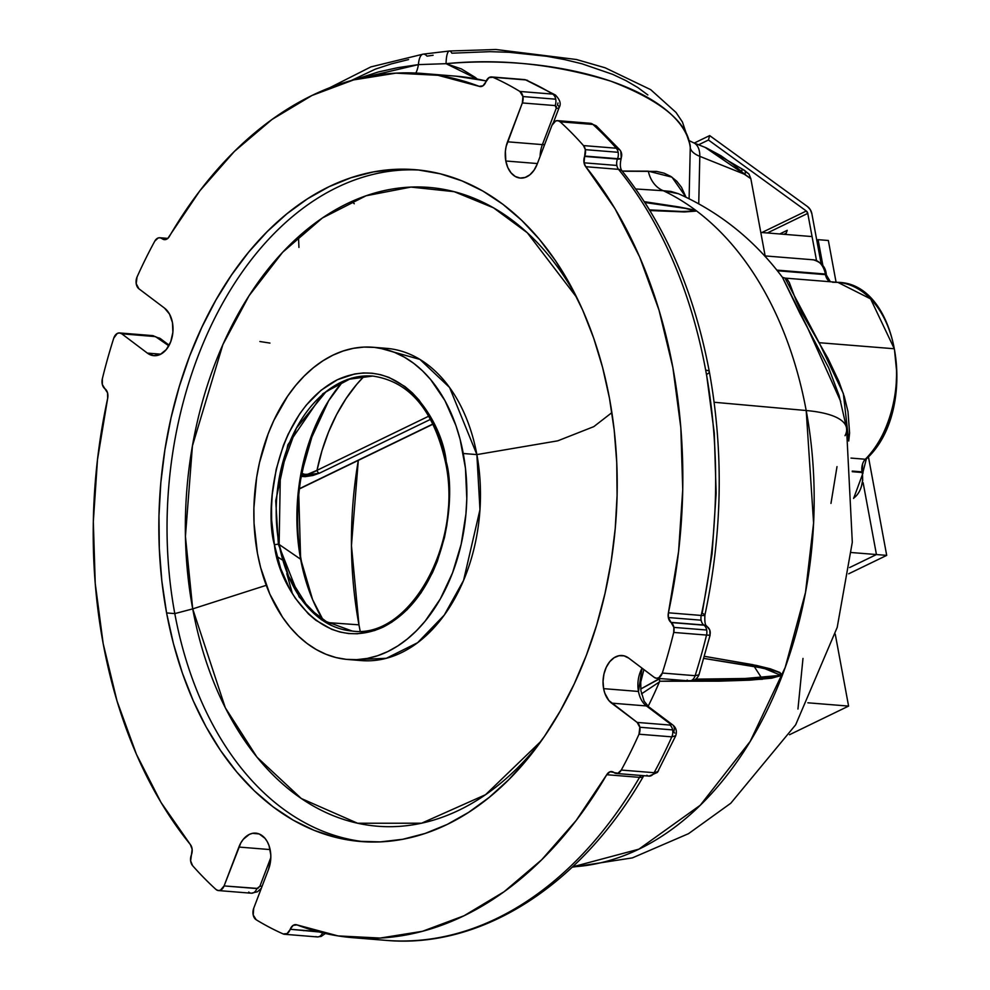<?xml version="1.0" encoding="UTF-8"?>
<svg xmlns="http://www.w3.org/2000/svg" width="990" height="990" viewBox="0 0 990 990"><rect width="100%" height="100%" fill="white"/><g stroke="black" fill="none" stroke-linecap="round" stroke-linejoin="round"><path stroke-width="1.49" d="M308.62 608.194A128.279 86.91 94.6 0 1 279.131 544.475L300.638 559.239A114.667 31.235 -10.5 0 1 301.455 561.677A114.667 31.235 169.5 0 0 300.638 559.239L298.596 489.023L308.199 445.017L328.631 400.752L342.948 381.348A163.375 110.682 -85.4 0 0 300.638 559.239L279.131 544.475A128.279 86.91 94.6 0 1 326.094 391.619C341.03 380.036 356.561 374.839 372.686 376.052C409.526 381.422 433.806 410.219 445.525 462.429A2.797 0.767 -10.5 0 1 446.23 461.748C442.976 423.906 401.309 350.596 337.429 379.714C274.18 412.211 264.318 510.506 274.465 544.995A2.797 0.767 -10.5 0 1 278.363 544.277A2.797 0.767 169.5 0 0 274.465 544.995C277.72 582.838 319.386 656.147 383.266 627.029C446.515 594.532 456.378 496.25 446.23 461.748A2.797 0.767 169.5 0 0 445.525 462.429C463.295 544.017 409.167 639.59 352.118 631.026L321.478 619.814L299.153 596.945L278.363 544.277L299.153 596.945L321.478 619.814L352.118 631.026C336.006 629.64 321.515 622.017 308.62 608.194A128.279 86.91 94.6 0 0 331.588 625.581L308.62 608.194L288.573 576.291L279.131 544.475A2.797 0.767 169.5 0 0 278.363 544.277L275.74 500.742L287.88 444.782L322.839 393.76L347.255 379.479L372.686 376.052L347.255 379.479L322.839 393.76L287.88 444.782L275.74 500.742L278.363 544.277A2.797 0.767 -10.5 0 1 279.131 544.475L280.38 472.267L296.356 428.187L326.094 391.619L351.549 378.131M659.39 681.949A349.606 236.845 94.6 0 1 648.116 706.34A349.606 236.845 -85.4 0 0 659.39 681.949L641.471 693.866L659.39 681.949M704.496 656.345L756.546 665.453L770.344 668.819L780.033 672.544L780.788 675.601L771.705 678.187L749.727 680.167L719.482 681.157L659.587 681.256L762.461 679.276L753.068 664.723L704.509 656.333M846.574 428.175A128.65 35.034 169.5 0 0 806.194 410.516L714.149 402.262L806.194 410.516L813.594 522.98L805.489 592.515L785.194 667.446L750.197 741.399L700.289 805.216L638.847 849.185L572.567 866.869A346.785 234.939 -85.4 0 0 806.194 410.516A128.65 35.034 -10.5 0 1 846.549 428.039A128.65 35.034 -10.5 0 1 845.027 435.699M675.725 735.768L657.409 772.398L649.056 776.111A8.39 5.68 -85.4 0 0 654.105 772.707L657.88 771.606A8.39 5.433 38 0 1 657.397 772.423A8.39 5.433 -142 0 0 657.88 771.606L654.105 772.707A447.505 303.163 -85.4 0 0 671.814 736.857L675.725 735.768C677.172 731.202 676.12 727.539 672.557 724.791L648.623 706.749A8.39 5.668 127 0 0 646.433 705.944L611.572 703.135A25.171 17.053 94.6 0 1 603.615 688.644L638.476 691.453A25.171 17.053 -85.4 0 0 646.433 705.944L611.572 703.135L637.164 722.415L669.97 725.064L637.164 722.415A8.39 5.68 94.6 0 1 639.812 727.254L672.618 729.902A8.39 5.68 -85.4 0 0 669.97 725.064L670.935 724.816L670.366 723.987A8.39 5.668 -53 0 1 672.557 724.791A8.39 5.668 -53 0 1 673.658 731.981L674.747 733.046M706.798 626.15L704.026 625.197L671.22 622.549A8.39 5.68 94.6 0 1 673.868 627.388L706.687 630.024A8.39 5.68 -85.4 0 0 704.026 625.197A8.39 5.68 94.6 0 1 706.687 630.024A8.39 5.68 94.6 0 1 706.526 635.073A447.505 303.163 94.6 0 1 695.116 675.687A8.39 5.68 94.6 0 1 689.399 680.922A8.39 5.68 94.6 0 1 687.122 680.056M709.682 635.159L706.526 635.073A8.39 5.68 -85.4 0 0 706.687 630.024L673.868 627.388L668.324 617.537L668.411 612.798L678.571 551.628L682.741 489.506L680.823 427.729L672.878 367.55L659.043 310.216L639.627 256.917L615.025 208.742L585.734 166.704L584.05 162.818L584.62 156.42L617.426 159.068A8.39 5.68 -85.4 0 0 616.857 165.454L584.05 162.818A8.39 5.68 94.6 0 1 584.62 156.42L585.337 149.651A8.39 5.68 94.6 0 1 584.756 156.049L617.562 158.697A8.39 5.68 -85.4 0 0 618.144 152.299L585.337 149.651L583.481 145.579A447.505 303.163 -85.4 0 0 560.142 121.807L557.989 120.693L555.662 120.978L551.975 125.284L537.174 164.154L551.975 125.284A8.39 5.68 94.6 0 1 557.593 120.644A8.39 5.68 94.6 0 1 560.142 121.807L592.948 124.455A447.505 303.163 94.6 0 1 616.287 148.228A447.505 303.163 -85.4 0 0 592.948 124.455L560.142 121.807A447.505 303.163 94.6 0 1 583.481 145.579L616.287 148.228L619.839 149.911A8.39 8.168 152.8 0 1 620.903 158.573A8.39 8.168 -27.2 0 0 619.839 149.911L616.287 148.228A8.39 5.68 94.6 0 1 618.144 152.299A8.39 5.68 -85.4 0 0 616.287 148.228L583.481 145.579A8.39 5.68 94.6 0 1 585.337 149.651L618.144 152.299A8.39 5.68 94.6 0 1 617.562 158.697L620.903 158.573A11.187 3.255 -159.1 0 1 617.426 159.068A8.39 5.68 -85.4 0 0 616.857 165.454A8.39 5.68 -85.4 0 0 618.54 169.352A11.187 6.72 -39.1 0 1 622.166 171.097A11.187 6.72 140.9 0 0 618.54 169.352L585.734 166.704A8.39 5.68 94.6 0 1 584.05 162.818L616.857 165.454A8.39 5.68 -85.4 0 0 618.54 169.352L585.734 166.704A433.521 293.696 94.6 0 1 668.411 612.798L701.217 615.446A8.39 5.68 -85.4 0 0 701.13 620.186A8.39 5.68 -85.4 0 0 703.791 625.012L670.985 622.376A8.39 5.68 94.6 0 1 668.324 617.537L701.13 620.186L668.324 617.537A8.39 5.68 94.6 0 1 668.411 612.798L701.217 615.446A11.187 1.596 12.3 0 0 704.917 615.05A11.187 1.596 -167.7 0 1 701.217 615.446A433.521 293.696 -85.4 0 0 705.684 370.198A11.187 3.044 -10.5 0 1 709.335 371.72A11.187 3.044 -10.5 0 1 706.538 374.418L714.285 433.038L716.141 493.23L712.082 553.744L702.182 613.33A11.187 1.596 -167.7 0 1 704.917 615.05C722.378 533.103 723.851 451.997 709.335 371.72A11.187 3.044 169.5 0 0 705.684 370.198A433.521 293.696 94.6 0 1 701.217 615.446A8.39 5.68 -85.4 0 0 701.13 620.186A8.39 5.68 -85.4 0 0 703.791 625.012A11.187 7.561 -53 0 1 706.761 626.125C705.152 625.371 704.546 621.695 704.917 615.05M618.54 169.352A433.521 293.696 94.6 0 1 705.684 370.198A433.521 293.696 -85.4 0 0 618.54 169.352M557.976 103.01L557.469 105.039A8.39 2.438 -159.1 0 1 559.152 107.526C561.342 103.863 560.031 99.656 555.217 94.904L552.692 94.1A8.39 5.68 94.6 0 1 555.724 99.198L522.918 96.55L555.724 99.198A8.39 5.68 -85.4 0 0 552.692 94.1L519.874 91.451A8.39 5.68 94.6 0 1 522.918 96.55A8.39 5.68 94.6 0 1 522.349 102.948L506.15 146.409L505.383 151.272L505.816 160.999L507.808 167.57L511.063 172.879L515.27 176.48L520.109 178.052L525.133 177.47L529.91 174.772L534.043 170.206L537.174 164.154A25.171 17.053 94.6 0 1 520.332 178.076A25.171 17.053 94.6 0 1 505.816 160.999L537.409 163.548L505.816 160.999A25.171 17.053 94.6 0 1 507.536 141.805L542.396 144.614A8.39 2.438 20.9 0 0 544.686 144.429A8.39 2.438 -159.1 0 1 542.396 144.614L556.256 108.257L542.396 144.614A25.171 17.053 -85.4 0 0 540.107 156.432M103.183 643.661A433.521 293.696 94.6 0 1 107.65 398.413L97.49 459.583L93.32 521.705L95.238 583.494L103.183 643.661L117.018 700.994L136.434 754.293L161.036 802.469L190.328 844.507A433.521 293.696 94.6 0 1 103.183 643.661M419.228 170.057A337.021 228.319 -85.4 0 0 174.797 613.602L166.592 612.934A337.021 228.319 94.6 0 1 415.119 169.674A337.021 228.319 94.6 0 1 609.469 398.277A337.021 228.319 94.6 0 1 360.942 841.537A337.021 228.319 94.6 0 1 166.592 612.934L174.797 613.602A337.021 228.319 94.6 0 1 419.228 170.057M576.861 297.619A320.438 217.082 -85.4 0 0 307.506 229.049A320.438 217.082 -85.4 0 0 192.716 608.887L174.797 613.602L192.716 608.887L185.427 536.37L192.431 445.884L222.861 344.656L249.096 295.676L282.657 252.252L322.369 217.998L366.053 195.785L410.937 187.085L454.187 191.676L493.466 207.801L527.299 232.761L576.861 297.619M277.039 556.566L282.026 559.783M266.26 585.313L192.716 608.887L266.26 585.313M611.894 412.607L593.814 426.628L557.754 440.835L476.871 454.596L449.584 387.498L419.933 359.42L379.714 348.134A156.63 106.103 -85.4 0 1 386.546 348.356A156.63 106.103 -85.4 0 1 476.871 454.596L463.258 453.494A156.63 106.103 94.6 0 1 347.762 659.488A156.63 106.103 94.6 0 1 257.437 553.249L260.63 567.542L269.837 594.124L282.534 617.216L290.045 627.177L298.225 635.939L306.999 643.426L316.293 649.564L326.007 654.291L336.055 657.57L346.339 659.365L356.759 659.649L367.203 658.437L377.598 655.726L387.808 651.556L397.77 645.95L407.36 638.971L416.505 630.692L425.106 621.188L440.352 598.876L452.541 572.888L461.179 544.228L465.931 513.996L466.797 498.651L465.461 468.258L460.078 439.214L455.92 425.539L444.918 400.579L430.662 379.578L422.482 370.817L413.696 363.318L404.403 357.18L394.688 352.452L384.64 349.173L374.356 347.379L363.936 347.094L353.492 348.307L343.109 351.017L332.887 355.187L322.926 360.793L313.335 367.773L304.19 376.052L295.589 385.555L287.62 396.198L273.834 420.465L268.154 433.868L259.529 462.528L256.645 477.514L253.898 508.093L254.059 523.388L257.437 553.249A156.63 106.103 94.6 0 1 372.945 347.255A156.63 106.103 94.6 0 1 463.258 453.494L476.871 454.596L557.754 440.835L593.814 426.628L611.894 412.607M347.762 659.488L361.362 660.59A156.63 106.103 -85.4 0 0 476.871 454.596L479.964 509.664L463.568 580.412L444.238 615.124L417.594 642.72L386.323 658.288L354.593 659.711M300.638 559.239L312.593 599.593L323.619 621.027A163.375 110.682 -85.4 0 1 300.638 559.239M894.292 348.765A97.886 66.318 -85.4 0 0 837.837 282.36L870.594 298.881L894.292 348.765L819.138 342.701L894.292 348.765C903.548 396.767 883.216 443.409 865.334 459.249A97.886 66.318 -85.4 0 0 894.292 348.765M784.909 278.103L787.211 279.229L789.277 282.435L796.207 300.812L802.086 313.298L827.875 358.194L838.864 381.373L844.309 396.631L847.997 411.654L849.593 433.038L848.739 441.008L843.356 393.575L819.138 342.701L785.008 278.103L837.837 282.36C899.601 282.967 919.067 411.073 866.324 458.939A2.797 1.596 -135.4 0 1 865.334 459.249A2.797 1.596 44.6 0 0 866.324 458.927L862.946 472.255A2.797 0.767 -10.5 0 1 862.76 472.601M852.241 471.079L862.03 471.871A11.187 7.574 -85.4 0 1 865.334 459.249L850.992 458.085L865.334 459.249A11.187 7.574 -85.4 0 0 862.03 471.871A2.797 0.767 -10.5 0 1 862.946 472.255M777.323 270.765L825.474 274.651A11.187 7.574 -85.4 0 0 830.09 281.742A11.187 7.574 -85.4 0 1 825.474 274.651L825.351 274.032A2.797 0.767 -10.5 0 1 826.279 274.416A2.797 0.767 -10.5 0 1 826.254 274.564M830.375 281.766L826.39 275.034A2.797 0.767 169.5 0 0 825.474 274.651M832.541 282.249L837.837 282.36M830.969 503.415L837.008 466.612M840.733 401.507L806.838 326.143L782.447 277.349M301.282 475.782L319.547 473.146A2.797 1.906 -115.9 0 1 317.01 470.337A162.991 110.422 -85.4 0 1 364.407 375.977L356.746 384.33L346.079 398.562L336.625 414.55L328.556 432.024L321.973 450.722L317.01 470.337L428.831 416.134L317.01 470.337C309.635 474.631 304.536 475.472 301.715 472.849A168.944 114.456 94.6 0 1 313.818 430.403M301.554 473.938L301.715 472.849L303.212 474.396L307.729 474.247L317.01 470.337A2.797 1.906 64.1 0 0 319.547 473.146L312.951 475.46L305.168 476.673L301.183 476.388L301.48 474.457M433.038 423.93L299.401 488.701L433.038 423.93M319.547 473.146L430.625 419.302L319.547 473.146M301.183 476.388L301.195 476.277C296.344 505.803 296.431 534.254 301.455 561.615L312.593 599.593M301.715 472.849L313.583 430.996L321.7 412.781M381.36 348.443L381.979 348.134M274.465 544.995L271.644 520.072L271.52 507.313L272.238 494.505L276.21 469.285L283.412 445.364L288.152 434.189L299.648 413.944L306.306 405.058L321.119 390.209L337.429 379.714L354.63 373.973L363.342 372.958L372.042 373.205L380.618 374.69L389.008 377.425L404.873 386.496L412.199 392.745L419.018 400.059L430.922 417.594L440.104 438.421L446.23 461.748L449.052 486.672L449.188 499.443L446.886 524.96L444.485 537.459L437.283 561.38L432.543 572.554L421.047 592.812L407.212 609.63L391.57 622.351L374.74 630.519L357.353 633.786L348.653 633.55L340.077 632.053L331.687 629.318L315.822 620.247L308.496 613.998L295.416 598.381L289.773 589.149L280.591 568.322L274.465 544.995M541.085 741.163L485.558 794.698L421.567 823.21L357.576 823.247L301.269 798.497L256.954 757.127L225.299 707.763L192.716 608.887A320.438 217.082 -85.4 0 0 541.085 741.163M365.05 841.822A337.021 228.319 94.6 0 1 174.797 613.602A337.021 228.319 -85.4 0 0 365.038 841.822M152.274 335.585A8.39 5.68 94.6 0 1 154.564 336.452L158.264 337.862A8.39 5.668 -53 0 1 160.529 338.716M152.386 335.598L160.454 338.667A8.39 5.668 127 0 0 158.264 337.862L168.832 345.832L155.48 336.612L121.758 333.803L147.337 353.096L160.764 354.185L147.337 353.096L121.758 333.803L154.564 336.452A8.39 5.68 -85.4 0 0 152.386 335.598L119.567 332.949A8.39 5.68 94.6 0 1 121.758 333.803L119.543 332.949L117.216 333.482L113.751 338.172A8.39 5.68 94.6 0 1 119.567 332.949M485.979 81.576A8.39 5.68 94.6 0 1 491.597 76.935A8.39 5.68 94.6 0 1 492.884 77.269L488.986 77.628L485.843 81.947A8.39 5.68 94.6 0 1 480.237 86.575A8.39 5.68 94.6 0 1 479.148 86.328L438.038 75.302L395.901 73.149L353.603 79.918L312.011 95.461L271.99 119.468L234.37 151.445L199.906 190.724L167.817 238.38L164.055 239.605L160.145 237.786L158.153 237.971L154.774 241.152A447.505 303.163 -85.4 0 0 137.053 277.002L136.199 283.66L138.909 288.795L164.488 308.088L138.909 288.795A8.39 5.68 94.6 0 1 137.053 277.002A447.505 303.163 94.6 0 1 154.774 241.152A8.39 5.68 94.6 0 1 159.823 237.749A8.39 5.68 94.6 0 1 162.001 238.602L166.976 239.011M164.488 308.088A25.171 17.053 94.6 0 1 172.149 336.996A25.171 17.053 94.6 0 1 153.895 355.682A25.171 17.053 94.6 0 1 147.337 353.096L153.66 355.657L160.331 354.408L166.32 349.519L170.726 341.76L172.879 332.293L172.458 322.579L169.5 314.065L164.488 308.088M102.341 378.786A447.505 303.163 94.6 0 1 113.751 338.172A447.505 303.163 -85.4 0 0 102.341 378.786L102.341 384.504L104.841 388.662A8.39 5.68 94.6 0 1 102.341 378.786M105.089 388.847A8.39 5.68 94.6 0 1 107.65 398.413L107.551 392.857L104.841 388.662M191.441 854.791L192.147 849.247L190.328 844.507A8.39 5.68 94.6 0 1 191.441 854.791L190.624 860.867L192.58 865.631A8.39 5.68 94.6 0 1 191.305 855.162M215.919 889.404A447.505 303.163 94.6 0 1 192.58 865.631A447.505 303.163 -85.4 0 0 215.919 889.404L218.072 890.517L220.411 890.233L224.087 885.926L257.759 888.451L259.9 886.236L270.815 857.587L259.9 886.236L256.893 888.574L224.087 885.926A8.39 5.68 94.6 0 1 218.468 890.567A8.39 5.68 94.6 0 1 215.919 889.404M256.187 919.76A8.39 5.68 94.6 0 1 253.712 908.276L268.525 869.406L253.712 908.276L253.205 914.97L256.187 919.76A447.505 303.163 -85.4 0 0 283.177 933.941A447.505 303.163 94.6 0 1 256.187 919.76M238.887 847.056A25.171 17.053 94.6 0 1 255.729 833.147A25.171 17.053 94.6 0 1 268.525 869.406L270.678 859.939L270.79 855.014L269.07 845.72L267.3 841.71L265.011 838.332L259.219 833.976L252.599 833.308L249.294 834.422L243.292 839.297L240.842 842.886L224.087 885.926L238.887 847.056L270.122 849.581L238.887 847.056M218.468 890.567L251.287 893.215A8.39 5.68 -85.4 0 0 256.893 888.574A8.39 5.68 94.6 0 1 251.373 893.215A8.39 5.68 94.6 0 1 248.725 892.052M262.189 886.038A8.39 2.438 -159.1 0 1 259.9 886.236A8.39 2.438 20.9 0 0 262.189 886.038M303.806 930.736A447.505 303.163 94.6 0 1 302.94 930.303A447.505 303.163 -85.4 0 0 303.806 930.736M675.749 735.706L671.814 736.857A8.39 5.68 -85.4 0 0 672.618 729.902A8.39 5.68 94.6 0 1 671.814 736.857L639.008 734.209L671.814 736.857A447.505 303.163 94.6 0 1 654.105 772.707L621.287 770.059L654.105 772.707A8.39 5.68 94.6 0 1 649.106 776.111A8.39 5.68 94.6 0 1 646.866 775.257M621.287 770.059A8.39 5.68 94.6 0 1 616.238 773.462A8.39 5.68 94.6 0 1 614.06 772.608L617.909 773.24L621.287 770.059A447.505 303.163 -85.4 0 0 639.008 734.209A447.505 303.163 94.6 0 1 621.287 770.059M672.631 724.841A8.39 5.668 127 0 0 670.366 723.987L669.97 725.064A8.39 5.68 94.6 0 1 672.618 729.902L639.812 727.254L637.164 722.415L608.85 700.524L604.791 693.136L603.615 688.644L638.476 691.453A25.171 17.053 -85.4 0 1 642.089 668.188L638.476 691.453A25.171 17.053 -85.4 0 0 646.433 705.944L670.366 723.987L646.433 705.944A8.39 5.668 -53 0 1 648.698 706.798M698.94 674.834L695.116 675.687L698.94 674.834C697.047 679.14 693.841 681.17 689.3 680.91A8.39 5.68 -85.4 0 0 695.116 675.687A447.505 303.163 -85.4 0 0 706.526 635.073L710.065 635.283L698.94 674.834M619.839 149.911L620.817 151.383L621.237 158.239C619.814 164.216 620.111 168.486 622.116 171.035C665.094 224.681 694.163 291.567 709.335 371.72M559.152 107.526A8.39 2.438 -159.1 0 1 556.256 108.257A8.39 2.438 20.9 0 0 559.152 107.526L553.311 122.871M555.724 99.198A8.39 5.68 94.6 0 1 555.155 105.584L556.256 108.257L556.331 106.437L555.155 105.584A8.39 5.68 -85.4 0 0 555.724 99.198M555.217 94.904L525.702 79.918A447.505 303.163 94.6 0 1 552.692 94.1L555.563 95.139M166.716 239.147L162.249 238.788A8.39 5.68 94.6 0 0 164.427 239.654A8.39 5.68 94.6 0 0 169.34 236.499A433.521 293.696 94.6 0 1 422.879 73.495A433.521 293.696 94.6 0 1 479.148 86.328L482.947 85.833L485.843 81.947M524.341 79.584A8.39 5.68 94.6 0 1 525.702 79.918L527.608 80.4M542.396 144.614L507.536 141.805L522.349 102.948L555.155 105.584L522.349 102.948L522.918 96.55L519.874 91.451A447.505 303.163 -85.4 0 0 492.884 77.269A447.505 303.163 94.6 0 1 519.874 91.451L552.692 94.1A447.505 303.163 -85.4 0 0 525.702 79.918L492.884 77.269L525.702 79.918A8.39 5.68 -85.4 0 0 524.403 79.584L527.658 80.425M590.312 123.28A8.39 5.68 94.6 0 1 592.948 124.455A8.39 5.68 -85.4 0 0 590.399 123.292L557.593 120.644M590.399 123.292L596.19 125.804M707.739 627.115A8.39 7.908 158.3 0 1 709.805 635.295A8.39 7.908 -21.7 0 0 709.719 629.962L710.077 635.283M673.72 632.437L706.526 635.073L673.72 632.437A447.505 303.163 94.6 0 1 662.31 673.039L695.116 675.687L662.31 673.039A8.39 5.68 94.6 0 1 656.494 678.261A8.39 5.68 94.6 0 1 654.303 677.408L628.724 658.115L654.303 677.408L656.519 678.261L658.845 677.729L662.31 673.039A447.505 303.163 -85.4 0 0 673.72 632.437L673.868 627.388A8.39 5.68 94.6 0 1 673.72 632.437M603.615 688.644A25.171 17.053 94.6 0 1 622.178 655.529A25.171 17.053 94.6 0 1 628.724 658.115L624.059 655.838L619.047 655.702L614.134 657.707L609.741 661.691L606.251 667.297L603.95 674.054L603.046 681.38L603.615 688.644M639.812 727.254A8.39 5.68 94.6 0 1 639.008 734.209L639.812 727.254M658.338 770.987L658.61 770.356M643.785 775.69L643.562 776.061C581.019 884.812 482.13 949.014 385.989 940.364A433.521 293.696 -85.4 0 0 639.54 777.36A8.39 5.68 -85.4 0 1 641.062 775.467A8.39 5.68 -85.4 0 0 639.54 777.36A11.187 4.752 30.3 0 0 643.562 776.049A11.187 4.752 -149.7 0 1 639.54 777.36A433.521 293.696 94.6 0 1 387.758 940.5M613.825 772.423L610.075 771.755L606.734 774.725A433.521 293.696 94.6 0 1 353.183 937.716A433.521 293.696 94.6 0 1 296.913 924.883L338.023 935.909L380.16 938.062L422.458 931.293L464.05 915.75L504.071 891.743L541.691 859.765L576.155 820.487L606.734 774.725L639.54 777.36L606.734 774.725A8.39 5.68 94.6 0 1 611.634 771.569A8.39 5.68 94.6 0 1 613.825 772.423L614.06 772.608M319.114 931.974L290.219 929.276A8.39 5.68 94.6 0 1 295.824 924.635A8.39 5.68 94.6 0 1 296.913 924.883L293.114 925.378L290.219 929.276L317.072 931.442M325.376 933.483L321.168 936.429L317.27 936.924A8.39 5.68 -85.4 0 0 322.653 932.852A8.39 5.68 94.6 0 1 317.332 936.924A8.39 5.68 94.6 0 1 315.983 936.59M290.082 929.635A8.39 5.68 94.6 0 1 284.464 934.275A8.39 5.68 94.6 0 1 283.177 933.941L287.075 933.595L290.082 929.635M609.469 398.277L614.196 430.044L616.745 462.54L617.092 495.458L615.236 528.462L611.189 561.256L604.989 593.505L596.698 624.913L586.402 655.182L574.2 683.991L560.192 711.092L544.537 736.213L527.373 759.12L508.86 779.576L489.196 797.396L468.542 812.406L447.134 824.46L425.143 833.444L402.794 839.273L380.296 841.884L357.885 841.265L335.759 837.404L314.139 830.35L293.238 820.178L273.24 806.961L254.343 790.849L236.746 771.99L220.597 750.568L206.056 726.784L193.285 700.87L182.37 673.076L173.448 643.673L166.592 612.934L161.865 581.167L159.316 548.67L158.969 515.753L160.826 482.749L164.885 449.955L171.072 417.706L179.363 386.298L189.659 356.041L201.873 327.22L215.87 300.119L231.524 274.997L248.688 252.091L267.201 231.635L286.865 213.815L307.519 198.804L328.94 186.751L350.93 177.767L373.267 171.938L395.765 169.327L418.176 169.946L440.303 173.807L461.922 180.861L482.835 191.033L502.833 204.249L521.718 220.362L539.327 239.221L555.464 260.642L570.005 284.427L582.788 310.34L593.691 338.135L602.613 367.538L609.469 398.277M486.226 81.007A433.521 293.696 -85.4 0 0 455.697 76.143A433.521 293.696 94.6 0 1 486.226 81.007M649.898 210.536L644.329 201.663L679.053 206.96L691.862 209.509L695.648 211.142L684.461 211.947L649.898 210.536M644.886 202.517L649.502 209.868L681.677 211.476L695.463 211.056L685.637 208.432L644.886 202.517M659.563 678.546L659.587 681.256L659.563 678.546L640.728 689.003L660.058 678.558M703.902 658.424L763.872 668.262L780.9 675.329L737.896 679.128L695.871 679.14L762.857 678.261C772.918 677.618 778.883 676.677 780.764 675.428C782.546 674.24 780.615 672.779 774.984 671.034L755.469 666.579L703.902 658.424M259.838 341.513L269.961 343.085M622.153 171.072L648.326 171.171A27.968 22.906 -89.1 0 0 663.325 190.724L635.729 188.979L663.325 190.724A27.968 22.906 90.9 0 1 648.326 171.171L671.962 177.161L685.996 197.183L681.491 187.271L676.776 181.232L670.935 176.48L664.154 173.188L656.593 171.406L624.962 171.233M678.41 193.718L663.325 190.724A346.785 234.939 94.6 0 1 806.194 410.516A346.785 234.939 -85.4 0 0 663.325 190.724L670.948 191.429L678.36 193.694C719.817 212.268 754.504 240.125 782.397 277.274L785.021 278.103M812.419 259.776A20.976 14.207 94.6 0 1 825.363 274.032A20.976 14.207 -85.4 0 0 813.273 259.801C821.391 262.251 825.734 267.114 826.279 274.416M776.804 270.109L825.363 274.032M572.22 867.191L632.4 857.885L688.533 833.667L730.781 803.237L795.663 724.804L837.206 627.388L852.303 542.223L846.524 427.903L839.124 395.678L828.692 367.884L799.994 313.545L782.397 277.274M853.603 498.106A20.976 14.207 -85.4 0 0 862.141 472.49L852.291 471.698M853.615 498.44L863.057 472.874A2.797 0.767 169.5 0 0 862.141 472.49A20.976 14.207 94.6 0 1 856.796 495.235M861.312 486.87L862.698 480.274L862.364 473.542M862.24 472.923L862.587 464.199M890.134 416.246L893.883 401.891L896.086 386.991L896.68 371.918L894.502 349.817M797.952 709.05L802.989 658.424M647.844 94.953L637.845 87.566L626.088 80.685L612.736 74.374L581.897 63.768L564.783 59.623L546.802 56.294L509.157 52.297L489.951 51.666L451.886 53.2A22.374 5.024 -95.2 0 0 449.361 51.022A22.374 5.024 84.8 0 0 446.057 63.682C500.21 58.311 555.13 64.152 610.818 81.18C661.926 100.832 688.409 122.97 690.265 147.572A27.968 12.264 -178.7 0 0 699.806 156.346L744.987 174.45A8.39 3.774 -54 0 0 744.418 170.342A8.39 3.774 126 0 1 744.987 174.45L733.07 164.352L720.918 155.727L706.13 147.795L693.433 142.708A22.374 13.068 111.8 0 1 699.806 156.346A22.374 13.068 -68.2 0 0 693.557 142.758M433.125 55.254L427.012 56.145A22.374 7.611 -98.9 0 0 423.039 54.153A22.374 7.611 81.1 0 0 418.424 64.61L446.057 63.682A22.374 5.024 -95.2 0 1 449.361 51.022M408.573 59.561L391.322 63.892L375.346 69.151L351.141 80.586M705.152 147.399L750.841 178.695L748.96 174.054L745.866 171.876M690.117 144.825A22.374 20.072 173.2 0 1 690.265 147.572A22.374 20.072 -6.8 0 0 690.117 144.825M741.275 170.503A8.39 3.774 126 0 1 744.406 170.329L748.96 174.054L750.841 178.695L765.146 255.927L750.841 178.695L744.987 174.45L699.806 156.346L698.742 203.73L699.806 156.346A27.968 12.264 -178.7 0 1 690.265 147.572L689.102 198.693L690.265 147.572A197.183 86.439 -178.7 0 0 446.057 63.682L418.424 64.61A27.968 10.779 -94.4 0 1 415.874 73.05A27.968 10.779 85.6 0 0 418.424 64.61L397.72 67.679L378.353 71.961L355.002 79.547L418.424 64.61A22.374 7.611 -98.9 0 1 423.039 54.153M807.852 702.801L848.591 706.093L789.488 734.741L848.591 706.093L835.251 634.132L848.591 706.093L807.852 702.801M475.212 77.381L477.217 79.027L446.057 63.682L461.402 68.916L475.212 77.381M298.93 247.413L298.51 236.721M657.113 210.326L658.449 210.994M360.162 631.113L358.962 624.839A327.306 221.748 -85.4 0 0 360.162 631.113M325.933 622.462L358.962 624.839L325.933 622.462M358.306 460.375A327.306 221.748 -85.4 0 0 358.962 624.839L351.45 545.614L358.306 460.375M354.272 203.754L351.834 201.453M863.144 482.736L876.447 554.548L851.375 552.531L876.447 554.548L849.581 567.579L876.447 554.548L886.706 555.378L848.69 573.804L886.706 555.378L876.447 554.548L863.144 482.736L876.447 554.548L849.581 567.579M765.146 255.927L760.803 232.44L812.06 236.573L816.515 260.556L807.766 213.382L767.361 232.972L807.766 213.382L816.515 260.556L812.06 236.573L760.803 232.44M818.087 239.667L828.345 240.496L836.08 282.224L828.345 240.496L818.087 239.667L816.799 240.298L818.087 239.667L822.975 265.988L818.087 239.667M868.416 456.736L886.706 555.378L868.416 456.736M807.518 206.588A8.39 5.73 -115.9 0 1 811.862 213.716L810.303 209.682L807.518 206.588L709.657 135.593L708.456 140.011L698.606 144.775L708.456 140.011L806.318 211.006A2.797 1.906 -115.9 0 1 807.766 213.382L806.318 211.006L708.456 140.011L709.657 135.593L694.275 143.043L709.657 135.593L807.518 206.588M761.916 232.526L806.318 211.006L761.916 232.526M821.131 263.711L811.862 213.716L821.131 263.711M783.82 234.296L786.209 233.145L783.82 234.296M779.724 233.962L787.236 230.324A41.951 28.425 94.6 0 1 785.664 234.444L787.236 230.324L779.724 233.962M328.631 400.752L313.583 430.996L321.577 413.016M433.125 424.116L299.376 488.936M372.945 347.255L386.546 348.356M286.803 573.643L292.446 593.765M160.454 338.667L169.166 345.225M167.805 238.392L159.86 237.749M251.287 893.215L257.474 891.767L261.36 888.203M649.056 776.111L616.238 773.462M648.623 706.749L644.168 701.291L640.914 690.698L640.728 682.085L643.908 669.562M524.403 79.584L491.597 76.935M596.203 125.792L619.616 149.626M709.706 629.937L706.835 626.187M689.3 680.91L656.494 678.261M385.989 940.364L353.183 937.716M317.27 936.924L284.464 934.275M486.251 80.933L455.697 76.143L422.879 73.495M764.552 255.878L813.273 259.801M744.406 170.329L705.573 147.572M693.433 142.708L689.473 140.79M690.141 145.023L682.444 122.03L676.009 112.439L650.69 89.657L605.15 67.79L576.428 59.511L495.94 49.5L449.423 51.01L423.114 54.141L370.854 66.912L329.707 87.739"/></g></svg>
